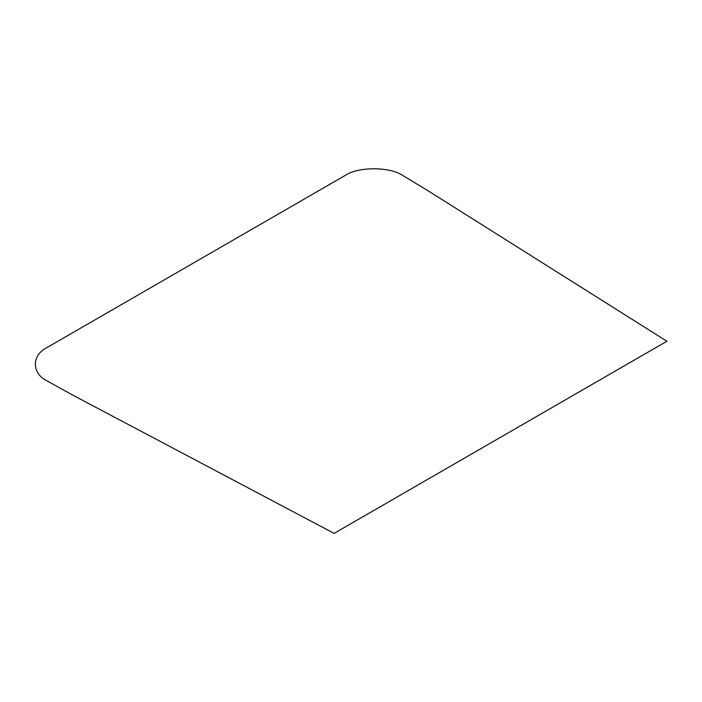 <?xml version="1.0" encoding="UTF-8"?>
<svg xmlns="http://www.w3.org/2000/svg" width="702" height="702" viewBox="0 0 702 702"><rect width="100%" height="100%" fill="white"/><g stroke="black" fill="none" stroke-linecap="round" stroke-linejoin="round"><path stroke-width="1.05" d="M427.509 190.417L666.9 341.251L334.108 533.38L72.859 395.173L47.078 380.923C31.476 373.411 31.476 355.045 47.078 347.525L344.989 175.535C358.002 166.523 389.812 166.523 402.834 175.535L427.509 190.417"/></g></svg>
